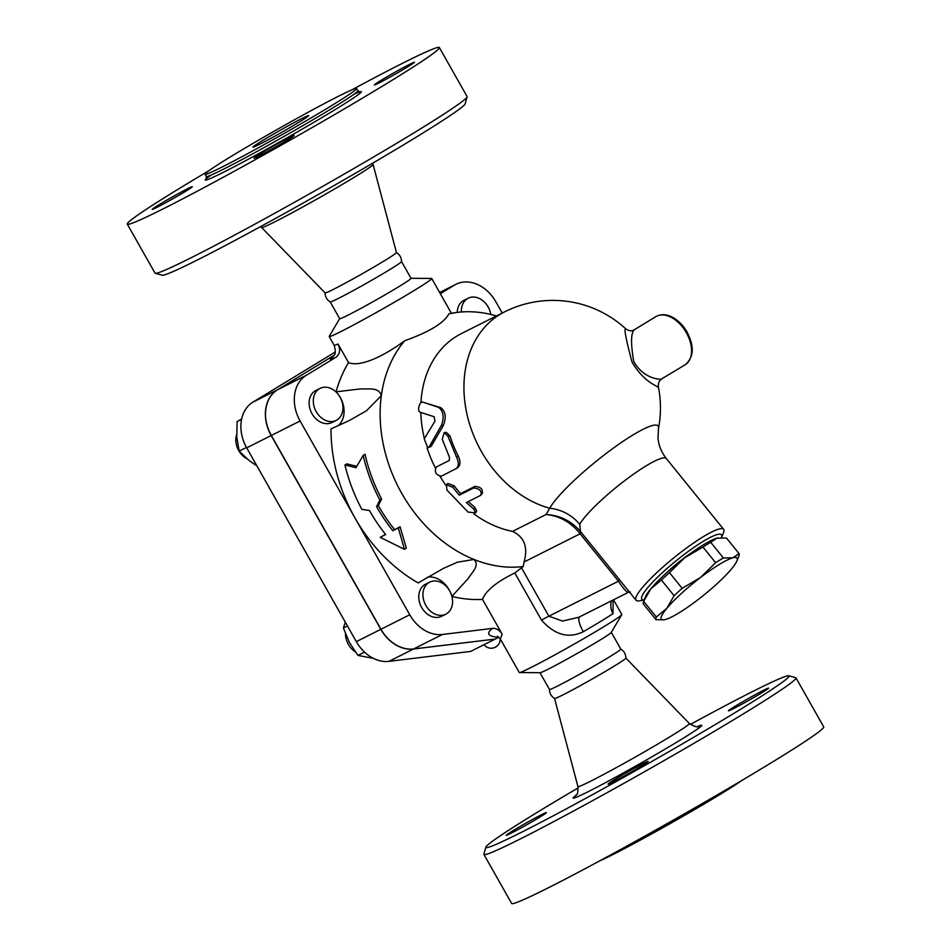 <?xml version="1.0" encoding="UTF-8"?>
<svg xmlns="http://www.w3.org/2000/svg" width="951" height="951" viewBox="0 0 951 951"><rect width="100%" height="100%" fill="white"/><g stroke="black" fill="none" stroke-linecap="round" stroke-linejoin="round"><path stroke-width="1.43" d="M345.463 633.877A17.926 13.932 63.3 0 0 355.222 651.78M236.644 434.583A17.926 13.932 63.3 0 0 246.975 458.81M578.184 787.892A174.152 6.883 -29.5 0 0 539.514 810.965A174.152 6.883 -29.5 0 0 485.842 847.163L483.904 854.141A179.275 7.085 -29.5 0 0 483.916 854.45L511.638 903.45A179.275 7.085 -29.5 0 0 671.168 821.331A179.275 7.085 -29.5 0 0 823.709 726.885L795.987 677.885A179.275 7.085 -29.5 0 0 795.725 677.718L788.759 675.781A174.152 6.883 -29.5 0 0 690.378 724.412M599.641 860.905A87.076 3.435 -29.5 0 0 671.893 822.615A87.076 3.435 -29.5 0 0 741.923 780.414M735.563 705.987A23.05 0.915 150.5 0 1 756.77 693.861A23.05 0.915 150.5 0 1 768.586 688.12A23.05 0.915 150.5 0 1 748.972 700.269A23.05 0.915 150.5 0 1 728.466 710.825A23.05 0.915 150.5 0 1 735.563 705.987M615.19 779.261A23.05 0.915 150.5 0 1 636.397 767.136A23.05 0.915 150.5 0 1 648.213 761.394A23.05 0.915 150.5 0 1 628.599 773.532A23.05 0.915 150.5 0 1 608.093 784.1A23.05 0.915 150.5 0 1 615.19 779.261M513.374 830.473A23.05 0.915 150.5 0 1 534.581 818.347A23.05 0.915 150.5 0 1 546.397 812.606A23.05 0.915 150.5 0 1 526.783 824.743A23.05 0.915 150.5 0 1 506.277 835.299A23.05 0.915 150.5 0 1 513.374 830.473M611.327 632.356L620.801 649.105A40.976 1.617 -29.5 0 1 608.176 657.688A40.976 1.617 -29.5 0 1 570.481 679.252A40.976 1.617 -29.5 0 1 549.464 689.451A40.976 1.617 -29.5 0 1 549.464 689.416C549.535 693.362 551.247 696.382 554.588 698.486A40.976 1.617 -29.5 0 0 591.023 679.692A40.976 1.617 -29.5 0 0 625.901 658.14C625.829 654.193 624.118 651.173 620.777 649.069M485.842 847.163A174.152 6.883 -29.5 0 0 640.819 767.707A174.152 6.883 -29.5 0 0 788.759 675.781M483.916 854.45A179.275 7.085 -29.5 0 0 643.435 772.331A179.275 7.085 -29.5 0 0 795.987 677.885M209.077 170.586A179.275 7.085 -29.5 0 0 182.533 186.527A179.275 7.085 -29.5 0 0 127.291 224.115A179.275 7.085 -29.5 0 0 286.81 141.996A179.275 7.085 -29.5 0 0 439.362 47.55A179.275 7.085 -29.5 0 0 351.359 90.095M159.269 204.596A23.05 0.915 150.5 0 1 180.476 192.471A23.05 0.915 150.5 0 1 192.292 186.717A23.05 0.915 150.5 0 1 172.678 198.866A23.05 0.915 150.5 0 1 152.172 209.422A23.05 0.915 150.5 0 1 159.269 204.596M261.085 153.384A23.05 0.915 150.5 0 1 282.281 141.259A23.05 0.915 150.5 0 1 294.109 135.517A23.05 0.915 150.5 0 1 274.494 147.655A23.05 0.915 150.5 0 1 253.988 158.211A23.05 0.915 150.5 0 1 261.085 153.384M381.458 80.11A23.05 0.915 150.5 0 1 402.665 67.985A23.05 0.915 150.5 0 1 414.481 62.243A23.05 0.915 150.5 0 1 394.867 74.38A23.05 0.915 150.5 0 1 374.361 84.936A23.05 0.915 150.5 0 1 381.458 80.11M231.842 156A87.076 3.435 -29.5 0 0 205.012 174.259A87.076 3.435 -29.5 0 0 282.495 134.376A87.076 3.435 -29.5 0 0 356.589 88.502A87.076 3.435 -29.5 0 0 311.94 110.197A87.076 3.435 -29.5 0 0 231.842 156M262.809 140.427A32.013 1.26 150.5 0 1 292.254 123.594A32.013 1.26 150.5 0 1 308.671 115.606A32.013 1.26 150.5 0 1 281.425 132.474A32.013 1.26 150.5 0 1 252.942 147.143A32.013 1.26 150.5 0 1 262.809 140.427M261.62 227.491L325.123 292.92A40.976 1.617 -29.5 0 0 361.57 274.126A40.976 1.617 -29.5 0 0 396.448 252.562L373.077 164.44A64.026 2.532 -29.5 0 1 318.585 198.153A64.026 2.532 -29.5 0 1 261.62 227.491L260.622 226.588M401.536 261.549A40.976 1.617 150.5 0 1 401.536 261.584A40.976 1.617 150.5 0 1 366.658 283.136A40.976 1.617 150.5 0 1 330.223 301.931C326.882 299.827 325.171 296.807 325.099 292.86M127.291 224.115L155.013 273.115A179.275 7.085 -29.5 0 0 155.275 273.282L162.241 275.219A174.152 6.883 -29.5 0 0 316.956 195.276A174.152 6.883 -29.5 0 0 465.158 103.837L467.096 96.859A179.275 7.085 -29.5 0 0 467.084 96.55L439.362 47.55M155.275 273.282A179.275 7.085 -29.5 0 0 314.531 190.996A179.275 7.085 -29.5 0 0 467.096 96.859M685.184 364.756L660.897 379.342C657.735 379.164 643.209 378.058 633.711 361.487C630.584 342.788 630.893 332.149 634.626 329.569L655.881 316.624A28.173 17.689 58.7 0 1 656.677 316.196A28.173 17.689 58.7 0 1 685.207 330.782A28.173 17.689 58.7 0 1 686.765 363.591A28.173 17.689 58.7 0 1 685.184 364.756C694.075 357.089 694.527 345.879 686.527 331.114C682.866 325.147 678.384 320.63 673.058 317.586C667.174 314.341 661.753 313.854 656.784 316.136L655.881 316.624M664.297 619.767L656.012 619.672A53.149 8.666 -39 0 1 656.333 616.997L666.817 608.343A48.656 7.929 141 0 0 664.345 619.755A48.656 7.929 141 0 0 665.474 619.493A48.656 7.929 141 0 0 697.82 599.808A48.656 7.929 141 0 0 731.509 568.96A48.656 7.929 141 0 0 736.835 561.078A48.656 7.929 141 0 0 732.852 557.809A48.656 7.929 141 0 0 700.507 577.495A48.656 7.929 141 0 0 666.817 608.343L674.093 595.718A53.149 8.666 -39 0 1 682.164 588.324L700.507 577.495L715.639 562.707A53.149 8.666 -39 0 1 723.39 557.987L732.852 557.809L739.105 553.66A53.149 8.666 -39 0 1 738.784 556.335L736.835 561.078M656.333 616.997L643.649 601.329L645.598 596.586A48.656 7.929 -39 0 1 650.924 588.705L643.649 601.329A53.149 8.666 141 0 0 643.328 604.004L656.012 619.672M739.105 553.66L726.421 537.993L716.959 538.171L710.706 542.32A53.149 8.666 141 0 0 702.955 547.039L684.613 557.857L669.48 572.645A53.149 8.666 141 0 0 661.409 580.039L650.924 588.705A48.656 7.929 -39 0 1 684.613 557.857A48.656 7.929 -39 0 1 716.959 538.171A48.656 7.929 -39 0 1 718.076 537.909A48.656 7.929 -39 0 1 718.124 537.897M661.409 580.039L674.093 595.718M669.48 572.645L682.164 588.324M702.955 547.039L715.639 562.707M710.706 542.32L723.39 557.987M665.308 573.988A34.581 5.635 -39 0 1 691.876 552.483M340.042 397.126A17.926 13.932 -116.7 0 1 336.178 420.401A17.926 13.932 -116.7 0 1 315.673 410.642A17.926 13.932 -116.7 0 1 320.071 388.365A17.926 13.932 -116.7 0 1 340.042 397.126M336.178 420.401L332.006 422.494A17.926 13.932 -116.7 0 1 311.5 412.746A17.926 13.932 -116.7 0 1 315.898 390.469L320.071 388.365M428.937 582.571A17.926 13.932 -116.7 0 1 429.709 582.143A17.926 13.932 -116.7 0 1 450.203 591.902A17.926 13.932 -116.7 0 1 445.817 614.18A17.926 13.932 -116.7 0 1 425.572 604.919A17.926 13.932 -116.7 0 1 428.937 582.571M445.817 614.18L441.644 616.272A17.926 13.932 -116.7 0 1 421.4 607.023A17.926 13.932 -116.7 0 1 424.764 584.675A17.926 13.932 -116.7 0 1 425.525 584.247L429.709 582.143M241.649 419.011L237.108 421.555L236.775 437.008L239.141 451.107L249.388 460.76L256.913 465.919M345.308 622.168L343.406 627.993L349.338 642.377L357.968 655.405L373.47 658.401M241.59 419.296L237.108 421.555M246.464 447.434L239.141 451.107M364.518 652.113L357.968 655.405M347.46 625.948L343.406 627.993M461.437 311.976A17.926 13.932 -116.7 0 1 468.177 298.21A17.926 13.932 -116.7 0 1 490.787 314.436M457.229 312.392A17.926 13.932 -116.7 0 1 463.993 300.314L468.177 298.21M337.855 425.929A23.05 17.914 -116.7 0 0 336.06 391.812L360.845 388.864C368.192 389.518 378.819 386.629 381.327 395.675A133.176 103.504 63.3 0 0 474.002 559.461L457.3 562.219L443.297 568.46L418.19 582.927A147.262 114.441 -116.7 0 1 354.937 517.879A147.262 114.441 -116.7 0 1 331.031 428.877L348.613 420.865M519.472 672.559A58.903 2.33 -29.5 0 0 571.682 645.503A58.903 2.33 -29.5 0 0 621.764 614.679L611.267 632.451A40.976 1.617 -29.5 0 1 576.425 653.896A40.976 1.617 -29.5 0 1 540.109 672.714L519.472 672.559A58.903 2.33 -29.5 0 1 519.27 672.488L500.345 639.048L502.164 634.151C499.572 630.061 496.315 628.147 492.392 628.409L442.405 634.483A35.853 27.864 -116.7 0 1 409.75 614.774L300.112 420.996A35.853 27.864 -116.7 0 1 306.305 375.3L335.965 357.243C339.947 354.212 340.636 349.802 338.021 344.012A58.903 2.33 150.5 0 1 334.134 345.249L329.189 336.523A58.903 2.33 -29.5 0 0 381.613 309.539A58.903 2.33 -29.5 0 0 431.73 278.512A58.903 2.33 -29.5 0 0 431.528 278.441L411.01 278.286M502.164 634.151L482.514 599.415A147.262 114.441 -116.7 0 1 451.927 596.467M427.546 577.138A23.05 17.914 -116.7 0 1 449.859 591.237M334.003 355.401L277.514 389.779A35.853 27.864 63.3 0 0 271.32 435.475L380.959 629.253A35.853 27.864 63.3 0 0 413.602 648.962L495.209 639.06L498.788 637.253C487.994 636.552 485.866 633.604 492.392 628.409M495.174 639.06L413.459 649.034A35.853 27.864 -116.7 0 1 380.804 629.324L271.178 435.546A35.853 27.864 -116.7 0 1 277.371 389.862L334.015 355.377M335.287 352.013L252.883 402.166A35.853 27.864 63.3 0 0 246.701 447.862L356.328 641.64A35.853 27.864 63.3 0 0 388.983 661.349L470.59 651.435L495.067 639.131M363.187 455.41L355.971 467.678L344.928 464.991A146.632 113.954 63.3 0 0 361.855 509.391L369.392 510.449A145.004 112.694 63.3 0 0 385.642 534.521L380.21 537.363L404.46 549.298L398.291 527.876L392.87 530.729A142.84 111.005 -116.7 0 1 376.596 506.669L379.853 499.953A141.212 109.745 -116.7 0 1 363.187 455.41L365.053 454.269A138.596 107.713 63.3 0 0 381.601 498.895L378.332 505.611A140.225 108.973 63.3 0 0 394.641 529.648L400.074 526.795L406.327 548.156L404.46 549.298M380.21 537.363L385.547 534.414M344.928 464.991L346.794 463.862L356.577 466.275M398.291 527.876L400.074 526.795M392.87 530.729L394.641 529.648M376.596 506.669L378.332 505.611M379.853 499.953L381.601 498.895M424.954 402.76L422.838 402.166C419.641 400.763 416.704 411.462 420.33 412.294L434.25 416.764L434.916 421.281L424.217 438.886L427.795 447.862L429.341 446.578L441.395 425.466C444.355 417.287 443.475 411.272 438.756 407.408L422.779 402.154L440.86 407.694C445.567 411.414 446.435 417.299 443.439 425.323L431.172 446.352L427.795 447.862M473.871 509.201L475.702 512.898L468.106 512.102L446.958 490.134L446.376 484.748L452.724 487.233L459.285 495.198L473.681 487.958C479.684 488.624 482.05 491.073 480.754 495.305L466.359 502.544L473.871 509.201L474.834 507.287L476.606 510.901L475.702 512.898M482.621 492.903L480.754 495.305M468.308 501.557A107.57 83.593 63.3 0 0 474.834 507.287M446.376 484.748L447.897 483.441L454.174 485.83A107.57 83.593 63.3 0 0 460.593 493.605L474.989 486.365C480.944 486.971 483.239 489.361 481.895 493.533M460.593 493.605L459.285 495.198M455.743 468.938C458.858 466.691 459.083 462.673 456.432 456.872L447.992 436.331L444.188 432.622L442.239 439.231L449.514 457.419L449.229 460.498L436.271 467.012C434.155 471.993 435.855 475.048 441.347 476.178L456.575 468.379M438.042 466.109L449.347 460.427M444.188 432.622L446.209 432.313L449.966 435.903A107.57 83.593 63.3 0 0 458.204 455.969C460.783 461.639 460.522 465.586 457.407 467.821M427.058 447.897A107.57 83.593 63.3 0 0 435.356 467.916M440.051 476.392A107.57 83.593 63.3 0 0 445.912 485.331M473.99 513.98A107.57 83.593 63.3 0 0 512.541 531.383C524.358 537.03 528.209 547.229 524.072 561.982L580.098 533.808A7.679 1.248 141 0 0 580.99 532.132L580.467 531.478C571.313 520.958 559.842 515.311 546.052 514.527C559.39 515.87 570.529 522.016 579.468 532.988A7.679 0.939 141.1 0 0 580.467 531.478L579.706 524.381A56.347 9.177 -39 0 1 645.979 465.954A56.347 9.177 -39 0 1 666.354 458.572L723.628 529.327A56.347 9.177 141 0 0 703.264 536.709A56.347 9.177 141 0 0 655.94 573.441A56.347 9.177 141 0 0 636.041 600.236A56.347 9.177 141 0 0 639.524 600.794L644.219 599.938M420.913 402.796A107.57 83.593 63.3 0 1 461.366 333.599L504.553 311.869A107.57 83.593 63.3 0 0 467.143 414.945A107.57 83.593 63.3 0 0 549.737 508.25L546.064 514.527L512.541 531.383M420.794 412.449A107.57 83.593 63.3 0 0 424.396 438.566M634.626 329.569C631.951 331.447 628.944 331.162 625.639 328.725C623.904 328.475 626.02 339.543 631.987 361.951C643.34 381.589 656.333 385.5 657.83 387.081L658.33 386.653C658.199 382.813 659.34 380.257 661.765 379.009M658.33 386.653A107.57 107.57 0 0 1 658.484 428.449L658.484 428.449A70.469 11.483 141 0 0 611.743 449.3A70.469 11.483 141 0 0 549.737 508.25A40.976 37.612 -151.4 0 1 579.706 524.381M621.764 614.679A58.903 2.33 -29.5 0 0 621.811 614.477L613.502 599.796M482.514 599.415C485.866 590.642 496.624 581.822 514.8 572.954L541.488 620.123C554.659 634.971 568.591 638.846 583.284 631.726A58.903 2.33 -29.5 0 0 612.991 613.645L613.122 599.998M339.673 318.644L329.236 336.321A58.903 2.33 -29.5 0 0 329.189 336.523M496.434 315.946A133.176 103.504 63.3 0 0 456.646 312.475L448.86 313.866C444.058 322.983 429.353 331.935 404.734 340.731C384.263 355.9 360.405 367.514 348.53 362.593L338.021 344.012M404.734 340.731A133.176 103.504 63.3 0 0 381.327 395.675L366.48 410.761L349.279 420.532M514.8 572.954L523.24 566.534A133.176 103.504 63.3 0 1 474.002 559.461C480.112 565.667 471.744 572.538 468.177 578.565L451.844 596.455M456.646 312.475A133.176 103.504 63.3 0 0 448.86 313.866M579.468 532.988L618.459 581.192C623.868 589.347 627.244 593.008 628.599 592.176M625.033 586.624L619.351 579.516A7.679 1.248 -39 0 1 618.459 581.192L548.87 616.189L521.695 568.175M523.24 566.534L524.072 561.982M579.504 616.902A15.371 4.398 -120.2 0 0 583.284 631.726M612.991 613.645A15.371 13.457 56.4 0 1 611.541 600.782M628.338 592.342L578.719 617.294L562.469 621.062L548.87 616.189A15.371 0.606 -29.5 0 0 541.488 620.123M628.361 592.33L630.43 592.081M644.231 599.891A51.223 8.345 -39 0 1 656.083 578.66A51.223 8.345 -39 0 1 702.967 541.523A51.223 8.345 -39 0 1 721.488 537.6L723.449 532.857A56.347 9.177 141 0 0 723.628 529.327M336.06 391.812A147.262 114.441 -116.7 0 1 348.53 362.593M330.211 301.919L339.697 318.692A40.976 1.617 -29.5 0 0 376.168 299.922A40.976 1.617 -29.5 0 0 411.034 278.334L401.536 261.561C401.465 257.638 399.753 254.618 396.412 252.514M440.337 293.716L454.412 285.145A35.853 27.864 -116.7 0 1 455.945 284.301A35.853 27.864 -116.7 0 1 495.887 301.824L502.235 313.034M554.564 698.462L577.923 786.56A64.026 2.532 -29.5 0 0 634.911 757.258A64.026 2.532 -29.5 0 0 689.38 723.509C694.587 726.659 697.618 727.598 698.486 726.314M576.092 795.333A73.94 2.924 -29.5 0 0 638.87 764.259A73.94 2.924 -29.5 0 0 697.844 726.445M211.134 175.043A89.644 3.542 -29.5 0 0 285.074 138.917A89.644 3.542 -29.5 0 0 354.129 94.149M359.87 91.914L357.849 90.725A87.076 3.435 150.5 0 1 283.755 136.599A87.076 3.435 150.5 0 1 206.272 176.482L205.012 174.259M277.371 389.862L252.883 402.166M271.178 435.546L246.701 447.862M380.804 629.324L356.328 641.64M413.459 649.034L388.983 661.349M431.302 446.126L429.341 446.578M443.439 425.323L441.395 425.466M440.86 407.694L438.756 407.408M474.989 486.365L473.681 487.958M454.174 485.83L452.724 487.233M458.204 455.969L456.432 456.872M449.966 435.903L447.992 436.331M413.602 648.962L442.405 634.483M333.207 356.494A69.15 2.734 -29.5 0 0 335.965 357.243M277.514 389.779L306.305 375.3M619.351 579.516L580.99 532.132M380.959 629.253L409.75 614.774M271.32 435.475L300.112 420.996M439.671 292.563L454.412 285.145M625.901 658.104L689.38 723.509M575.64 795.821C575.914 793.705 578.077 797.568 577.923 786.56M206.248 178.824L206.272 176.482M357.849 90.725L356.589 88.502M372.816 163.108L373.077 164.44M484.059 644.671A8.963 8.963 0 0 0 500.155 638.715M625.639 328.725A107.57 107.57 0 0 0 504.565 311.869M500.357 639.06L497.504 636.255M332.767 356.97C332.493 355.282 337.462 356.827 334.134 345.249M451.345 313.176L431.73 278.512M658.484 428.449L657.997 437.829C658.591 445.306 661.385 452.224 666.354 458.572M624.985 586.565L636.041 600.236M549.464 689.451L539.99 672.714M439.647 292.492L455.945 284.301"/></g></svg>
